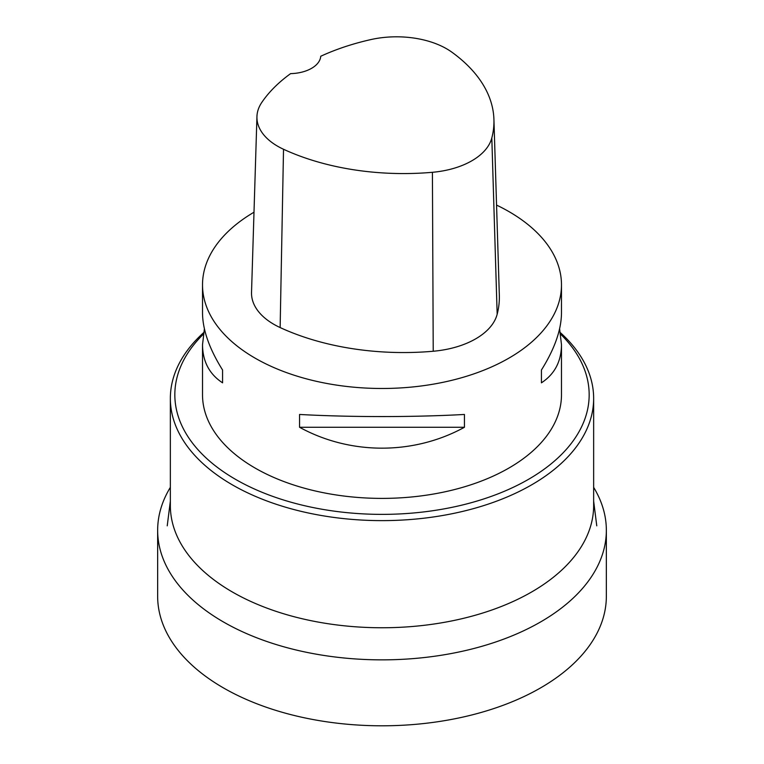 <?xml version="1.0" encoding="UTF-8"?>
<svg xmlns="http://www.w3.org/2000/svg" width="764" height="764" viewBox="0 0 764 764"><rect width="100%" height="100%" fill="white"/><g stroke="black" fill="none" stroke-linecap="round" stroke-linejoin="round"><path stroke-width="1.15" d="M593.647 487.356A224.349 129.527 180 0 1 606.349 530.321A224.349 129.527 180 0 1 382 659.857A224.349 129.527 180 0 1 157.651 530.321A224.349 129.527 180 0 1 170.353 487.356M606.349 530.321L606.349 596.273A224.349 129.527 180 0 1 382 725.8A224.349 129.527 180 0 1 157.651 596.273L157.651 530.321M560.375 332.655A211.647 122.192 180 0 1 593.647 398.436L593.647 505.567A211.647 122.192 180 0 1 531.658 591.966A211.647 122.192 180 0 1 301.006 618.458A211.647 122.192 180 0 1 170.353 505.567L170.353 398.436A211.647 122.192 180 0 1 203.625 332.655M593.647 398.436A211.647 122.192 180 0 1 531.658 484.834A211.647 122.192 180 0 1 301.006 511.326A211.647 122.192 180 0 1 170.353 398.436M559.601 328.826L561.483 344.688L561.483 394.768A179.483 103.627 180 0 1 508.91 468.046A179.483 103.627 180 0 1 313.316 490.507A179.483 103.627 180 0 1 202.517 394.768L202.517 344.688L204.399 328.826M496.562 205.086A179.483 103.627 180 0 1 508.91 211.58A179.483 103.627 180 0 1 561.483 284.857A179.483 103.627 180 0 1 508.91 358.135A179.483 103.627 180 0 1 313.316 380.596A179.483 103.627 180 0 1 202.517 284.857A179.483 103.627 180 0 1 253.992 212.22M299.564 427.277L299.564 414.46C350.332 417.268 413.668 417.268 464.436 414.46L464.436 427.277C413.668 455.124 350.332 455.124 299.564 427.277L464.436 427.277M561.483 344.688C561.349 361.41 554.674 374.121 541.428 382.831L541.428 370.005C554.674 348.823 561.349 329.8 561.483 312.953L561.483 284.857M202.517 284.857L202.517 312.953C202.651 329.8 209.326 348.823 222.572 370.005L222.572 382.831C209.326 374.121 202.651 361.41 202.517 344.688M560.633 334.193A207.159 119.604 180 0 1 528.487 479.343A207.159 119.604 180 0 1 255.272 489.38A207.159 119.604 180 0 1 203.367 334.193M493.926 119.461L499.331 295.267A197.427 113.989 180 0 1 497.163 314.271A76.276 44.045 180 0 1 433.226 351.249A197.427 113.989 180 0 1 280.14 327.565A76.276 44.045 180 0 1 251.528 292.402L256.943 116.596A70.871 40.912 180 0 1 261.823 102.376A192.022 110.866 180 0 1 290.616 73.63A31.41 18.135 180 0 0 320.737 56.259A192.022 110.866 180 0 1 370.75 39.604A70.871 40.912 180 0 1 451.839 52.153A192.022 110.866 180 0 1 493.926 119.461A192.022 110.866 180 0 1 491.815 137.95A70.871 40.912 180 0 1 432.414 172.301A192.022 110.866 180 0 1 283.52 149.267A70.871 40.912 180 0 1 256.943 116.596M541.428 370.005L541.428 382.831M222.572 382.831L222.572 370.005M491.815 137.95L497.163 314.271M432.414 172.301L433.226 351.249M283.52 149.267L280.14 327.565M170.353 501.127L167.23 525.842M593.647 501.127L596.77 525.842"/></g></svg>
